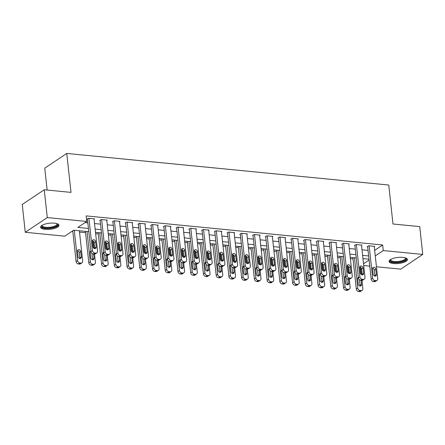 <?xml version="1.0" encoding="UTF-8"?>
<svg xmlns="http://www.w3.org/2000/svg" width="445" height="445" viewBox="0 0 445 445"><rect width="100%" height="100%" fill="white"/><g stroke="black" fill="none" stroke-linecap="round" stroke-linejoin="round"><path stroke-width="0.67" d="M54.412 223.162A9.25 3.054 -6.2 0 1 58.974 225.259A9.25 3.054 -6.2 0 1 54.501 228.441A9.25 3.054 -6.2 0 1 45.134 229.359A9.25 3.054 -6.2 0 1 40.578 227.262A9.25 3.054 -6.2 0 1 45.051 224.08A9.25 3.054 -6.2 0 1 54.412 223.162M402.886 257.366A9.25 3.054 -6.2 0 1 407.442 259.468A9.25 3.054 -6.2 0 1 402.97 262.645A9.25 3.054 -6.2 0 1 393.608 263.568A9.25 3.054 -6.2 0 1 389.052 261.465A9.25 3.054 -6.2 0 1 393.525 258.289A9.25 3.054 -6.2 0 1 402.886 257.366M47.142 190.043L44.767 168.143L66.772 153.436L388.752 185.037L392.98 223.991L419.73 226.616L422.75 254.434L400.745 269.147L376.453 266.761M369.745 266.104L363.715 265.509M71.934 231.367L72.819 231.45M79.527 232.112L85.557 232.702M95.647 233.692L98.289 233.953M108.38 234.943L111.028 235.205M121.118 236.195L123.766 236.451M133.856 237.441L136.498 237.702M146.589 238.692L149.236 238.954M159.327 239.944L161.974 240.205M172.065 241.196L174.713 241.451M184.803 242.442L187.445 242.703M197.536 243.693L200.183 243.955M210.274 244.945L212.921 245.206M223.012 246.196L225.654 246.452M235.744 247.448L238.392 247.704M248.482 248.694L251.13 248.955M261.221 249.945L263.863 250.207M273.953 251.197L276.601 251.453M286.691 252.448L289.339 252.704M299.429 253.695L302.077 253.956M312.168 254.946L314.81 255.208M324.9 256.198L327.548 256.459M337.638 257.449L340.286 257.705M350.376 258.695L353.019 258.957M88.794 231.684L73.675 230.204L64.753 236.167L25.27 232.29L47.276 217.583L86.764 221.454L77.842 227.417L88.444 228.457M47.276 217.583L44.255 189.759L22.25 204.466L25.27 232.29M374.668 250.34L382.661 244.995L86.158 215.892L86.764 221.454M85.023 222.617L87.837 222.895M94.546 223.551L100.576 224.147M107.278 224.803L113.308 225.398M120.016 226.054L126.046 226.644M132.755 227.306L138.784 227.896M145.487 228.552L151.517 229.147M158.225 229.804L164.255 230.399M170.963 231.055L176.993 231.645M183.702 232.307L189.731 232.896M196.434 233.558L202.464 234.148M209.172 234.804L215.202 235.399M221.91 236.056L227.94 236.645M234.643 237.307L240.673 237.897M247.381 238.559L253.411 239.149M260.119 239.805L266.149 240.4M272.852 241.057L278.887 241.646M285.59 242.308L291.62 242.898M298.328 243.56L304.358 244.149M311.066 244.806L317.096 245.401M323.799 246.057L329.828 246.647M336.537 247.309L342.567 247.898M349.275 248.56L355.305 249.15M362.007 249.806L368.037 250.402M374.273 246.697L374.74 246.385L368.627 245.785L367.142 246.78L367.653 246.83M361.535 245.451L362.007 245.134L355.894 244.533L354.404 245.529L354.915 245.579M348.802 244.199L349.269 243.882L343.156 243.282L341.671 244.277L342.177 244.327M336.064 242.948L336.531 242.636L330.418 242.036L328.933 243.026L329.445 243.076M323.326 241.696L323.799 241.385L317.685 240.784L316.195 241.78L316.707 241.83M310.588 240.45L311.061 240.133L304.947 239.532L303.462 240.528L303.968 240.578M297.855 239.199L298.322 238.882L292.209 238.281L290.724 239.277L291.23 239.327M285.117 237.947L285.59 237.636L279.471 237.035L277.986 238.025L278.498 238.075M272.379 236.696L272.852 236.384L266.739 235.783L265.248 236.779L265.76 236.829M259.646 235.45L260.114 235.132L254 234.532L252.515 235.527L253.021 235.577M246.908 234.198L247.376 233.881L241.262 233.28L239.777 234.276L240.289 234.326M234.17 232.946L234.643 232.635L228.53 232.034L227.039 233.024L227.551 233.074M221.438 231.695L221.905 231.383L215.792 230.783L214.306 231.778L214.813 231.828M208.699 230.443L209.167 230.132L203.054 229.531L201.568 230.527L202.08 230.577M195.961 229.197L196.434 228.88L190.321 228.279L188.83 229.275L189.342 229.325M183.223 227.946L183.696 227.634L177.583 227.033L176.098 228.024L176.604 228.074M170.491 226.694L170.958 226.383L164.845 225.782L163.359 226.778L163.866 226.828M157.753 225.443L158.22 225.131L152.107 224.53L150.621 225.526L151.133 225.576M145.014 224.197L145.487 223.88L139.374 223.279L137.883 224.274L138.395 224.325M132.282 222.945L132.749 222.628L126.636 222.033L125.151 223.023L125.657 223.073M119.544 221.693L120.011 221.382L113.898 220.781L112.413 221.777L112.924 221.827M106.806 220.442L107.278 220.13L101.165 219.53L99.674 220.525L100.186 220.575M94.067 219.196L94.54 218.879L88.427 218.278L86.942 219.274L87.448 219.324M44.255 189.759L71 192.385L66.772 153.436M382.661 244.995L383.267 250.563L422.75 254.434M375.274 255.903L383.267 250.563M95.147 229.119L101.176 229.709M107.885 230.371L113.914 230.961M120.623 231.617L126.653 232.212M133.355 232.869L139.385 233.458M146.094 234.12L152.123 234.71M158.832 235.372L164.861 235.961M171.564 236.618L177.599 237.213M184.302 237.869L190.332 238.459M197.04 239.121L203.07 239.71M209.779 240.372L215.808 240.962M222.511 241.618L228.541 242.214M235.249 242.87L241.279 243.465M247.987 244.121L254.017 244.711M260.72 245.373L266.75 245.963M273.458 246.619L279.488 247.214M286.196 247.871L292.226 248.466M298.934 249.122L304.964 249.712M311.667 250.374L317.697 250.963M324.405 251.62L330.435 252.215M337.143 252.871L343.173 253.466M349.876 254.123L355.905 254.712M362.614 255.374L368.644 255.964M368.994 259.19L362.964 258.601M356.256 257.939L350.226 257.349M343.523 256.693L337.494 256.098M330.785 255.441L324.755 254.846M318.047 254.19L312.017 253.6M305.315 252.938L299.285 252.348M292.576 251.692L286.547 251.097M279.838 250.44L273.809 249.845M267.1 249.189L261.07 248.599M254.368 247.937L248.338 247.348M241.629 246.686L235.6 246.096M228.891 245.44L222.862 244.845M216.159 244.188L210.129 243.599M203.421 242.937L197.391 242.347M190.683 241.685L184.653 241.095M177.95 240.439L171.92 239.844M165.212 239.188L159.182 238.598M152.474 237.936L146.444 237.346M139.736 236.684L133.706 236.095M127.003 235.438L120.973 234.843M114.265 234.187L108.235 233.592M101.527 232.935L95.497 232.346M363.526 263.757L369.089 260.041M374.234 246.335L377.738 278.609A2.37 1.891 56.2 0 1 377.021 280.378A2.37 1.891 56.2 0 1 375.942 280.634L374.924 280.534A2.37 1.891 56.2 0 1 372.643 278.108L369.139 245.835M367.615 246.463L371.158 279.104L372.643 278.108M376.387 274.509A1.897 1.513 -123.8 0 1 375.814 275.928A1.897 1.513 -123.8 0 1 374.15 275.844A1.897 1.513 -123.8 0 1 373.127 274.192L372.548 268.852A1.897 1.513 -123.8 0 1 373.121 267.434A1.897 1.513 -123.8 0 1 374.779 267.517A1.897 1.513 -123.8 0 1 375.808 269.169L376.387 274.509L374.901 275.505A1.897 1.513 -123.8 0 1 374.862 276.123M372.582 268.235A1.897 1.513 -123.8 0 1 374.317 270.165L374.901 275.505M377.021 280.378L375.536 281.373A2.37 1.891 -123.8 0 1 374.456 281.629L373.438 281.529A2.37 1.891 -123.8 0 1 371.158 279.104M352.874 257.611L356.289 289.039A2.37 1.891 -123.8 0 0 358.57 291.464L359.588 291.564A2.37 1.891 -123.8 0 0 360.661 291.314L362.152 290.318A2.37 1.891 56.2 0 0 362.87 288.549L361.985 280.383M362.152 290.318A2.37 1.891 56.2 0 1 361.073 290.574L360.055 290.474A2.37 1.891 56.2 0 1 357.774 288.049L354.487 257.766M360.556 267.261L361.351 274.548M359.994 286.063A1.897 1.513 56.2 0 0 360.033 285.445L359.449 280.105A1.897 1.513 56.2 0 0 359.349 279.638M358.609 278.587A1.897 1.513 56.2 0 0 357.713 278.175M358.364 277.307A1.897 1.513 56.2 0 0 358.253 277.374A1.897 1.513 56.2 0 0 357.68 278.787L358.258 284.132A1.897 1.513 56.2 0 0 359.282 285.779A1.897 1.513 56.2 0 0 360.945 285.868A1.897 1.513 56.2 0 0 361.518 284.45L361.067 280.311M361.496 245.084L365 277.357A2.37 1.891 56.2 0 1 364.283 279.132A2.37 1.891 56.2 0 1 363.209 279.382L362.185 279.282A2.37 1.891 56.2 0 1 359.91 276.857L356.401 244.583M354.876 245.212L358.42 277.852L359.91 276.857M363.648 273.263A1.897 1.513 -123.8 0 1 363.076 274.676A1.897 1.513 -123.8 0 1 361.412 274.593A1.897 1.513 -123.8 0 1 360.389 272.941L359.81 267.601A1.897 1.513 -123.8 0 1 360.383 266.182A1.897 1.513 -123.8 0 1 362.046 266.271A1.897 1.513 -123.8 0 1 363.07 267.918L363.648 273.263L362.163 274.254A1.897 1.513 -123.8 0 1 362.13 274.871M359.844 266.983A1.897 1.513 -123.8 0 1 361.585 268.913L362.163 274.254M364.283 279.132L362.797 280.122A2.37 1.891 -123.8 0 1 361.718 280.378L360.7 280.278A2.37 1.891 -123.8 0 1 358.42 277.852M348.758 243.832L352.268 276.106A2.37 1.891 56.2 0 1 351.544 277.88A2.37 1.891 56.2 0 1 350.471 278.131L349.453 278.03A2.37 1.891 56.2 0 1 347.172 275.605L343.668 243.332M342.138 243.966L345.687 276.601L347.172 275.605M350.916 272.012A1.897 1.513 -123.8 0 1 350.337 273.43A1.897 1.513 -123.8 0 1 348.68 273.341A1.897 1.513 -123.8 0 1 347.651 271.689L347.072 266.349A1.897 1.513 -123.8 0 1 347.651 264.931A1.897 1.513 -123.8 0 1 349.308 265.02A1.897 1.513 -123.8 0 1 350.332 266.672L350.916 272.012L349.425 273.007A1.897 1.513 -123.8 0 1 349.392 273.619M347.111 265.732A1.897 1.513 -123.8 0 1 348.847 267.662L349.425 273.007M351.544 277.88L350.059 278.876A2.37 1.891 -123.8 0 1 348.986 279.126L347.962 279.026A2.37 1.891 -123.8 0 1 345.687 276.601M336.025 242.586L339.529 274.86A2.37 1.891 56.2 0 1 338.812 276.629A2.37 1.891 56.2 0 1 337.733 276.885L336.715 276.784A2.37 1.891 56.2 0 1 334.434 274.359L330.93 242.086M329.4 242.714L332.949 275.349L334.434 274.359M338.178 270.76A1.897 1.513 -123.8 0 1 337.599 272.179A1.897 1.513 -123.8 0 1 335.942 272.09A1.897 1.513 -123.8 0 1 334.918 270.443L334.334 265.098A1.897 1.513 -123.8 0 1 334.913 263.679A1.897 1.513 -123.8 0 1 336.57 263.768A1.897 1.513 -123.8 0 1 337.599 265.42L338.178 270.76L336.693 271.756A1.897 1.513 -123.8 0 1 336.654 272.368M334.373 264.486A1.897 1.513 -123.8 0 1 336.108 266.41L336.693 271.756M338.812 276.629L337.321 277.624A2.37 1.891 -123.8 0 1 336.248 277.875L335.23 277.775A2.37 1.891 -123.8 0 1 332.949 275.349M340.136 256.359L343.551 287.793A2.37 1.891 -123.8 0 0 345.832 290.218L346.85 290.318A2.37 1.891 -123.8 0 0 347.929 290.062L349.414 289.066A2.37 1.891 56.2 0 0 350.132 287.298L349.247 279.132M349.414 289.066A2.37 1.891 56.2 0 1 348.34 289.322L347.317 289.222A2.37 1.891 56.2 0 1 345.042 286.797L341.749 256.515M347.823 266.015L348.613 273.297M347.261 284.811A1.897 1.513 56.2 0 0 347.295 284.194L346.716 278.854A1.897 1.513 56.2 0 0 346.611 278.386M345.876 277.335A1.897 1.513 56.2 0 0 344.975 276.923M345.626 276.056A1.897 1.513 56.2 0 0 345.515 276.123A1.897 1.513 56.2 0 0 344.942 277.541L345.52 282.881A1.897 1.513 56.2 0 0 346.544 284.533A1.897 1.513 56.2 0 0 348.207 284.616A1.897 1.513 56.2 0 0 348.78 283.198L348.335 279.065M327.403 255.107L330.819 286.541A2.37 1.891 -123.8 0 0 333.094 288.966L334.117 289.066A2.37 1.891 -123.8 0 0 335.191 288.811L336.676 287.82A2.37 1.891 56.2 0 0 337.399 286.046L336.509 277.886M336.676 287.82A2.37 1.891 56.2 0 1 335.602 288.071L334.584 287.971A2.37 1.891 56.2 0 1 332.304 285.545L329.011 255.269M335.085 264.764L335.875 272.045M334.523 283.56A1.897 1.513 56.2 0 0 334.557 282.942L333.978 277.602A1.897 1.513 56.2 0 0 333.872 277.14M333.138 276.089A1.897 1.513 56.2 0 0 332.243 275.672M332.888 274.804A1.897 1.513 56.2 0 0 332.782 274.871A1.897 1.513 56.2 0 0 332.204 276.289L332.782 281.629A1.897 1.513 56.2 0 0 333.811 283.281A1.897 1.513 56.2 0 0 335.469 283.37A1.897 1.513 56.2 0 0 336.047 281.952L335.597 277.814M314.665 253.856L318.08 285.29A2.37 1.891 -123.8 0 0 320.361 287.715L321.379 287.815A2.37 1.891 -123.8 0 0 322.453 287.565L323.943 286.569A2.37 1.891 56.2 0 0 324.661 284.794L323.776 276.634M323.943 286.569A2.37 1.891 56.2 0 1 322.864 286.825L321.846 286.725A2.37 1.891 56.2 0 1 319.566 284.294L316.278 254.017M322.347 263.512L323.142 270.799M321.785 282.308A1.897 1.513 56.2 0 0 321.824 281.696L321.24 276.351A1.897 1.513 56.2 0 0 321.134 275.889M320.4 274.838A1.897 1.513 56.2 0 0 319.504 274.42M320.155 273.558A1.897 1.513 56.2 0 0 320.044 273.619A1.897 1.513 56.2 0 0 319.466 275.038L320.05 280.378A1.897 1.513 56.2 0 0 321.073 282.03A1.897 1.513 56.2 0 0 322.731 282.119A1.897 1.513 56.2 0 0 323.309 280.7L322.859 276.562M323.287 241.335L326.791 273.608A2.37 1.891 56.2 0 1 326.074 275.377A2.37 1.891 56.2 0 1 324.995 275.633L323.977 275.533A2.37 1.891 56.2 0 1 321.696 273.108L318.192 240.834M316.668 241.463L320.211 274.103L321.696 273.108M325.44 269.509A1.897 1.513 -123.8 0 1 324.867 270.927A1.897 1.513 -123.8 0 1 323.204 270.838A1.897 1.513 -123.8 0 1 322.18 269.192L321.601 263.852A1.897 1.513 -123.8 0 1 322.174 262.433A1.897 1.513 -123.8 0 1 323.838 262.517A1.897 1.513 -123.8 0 1 324.861 264.169L325.44 269.509L323.954 270.504A1.897 1.513 -123.8 0 1 323.916 271.122M321.635 263.234A1.897 1.513 -123.8 0 1 323.376 265.164L323.954 270.504M326.074 275.377L324.589 276.373A2.37 1.891 -123.8 0 1 323.509 276.629L322.492 276.529A2.37 1.891 -123.8 0 1 320.211 274.103M301.927 252.61L305.342 284.038A2.37 1.891 -123.8 0 0 307.623 286.463L308.641 286.563A2.37 1.891 -123.8 0 0 309.72 286.313L311.205 285.317A2.37 1.891 56.2 0 0 311.923 283.548L311.038 275.383M311.205 285.317A2.37 1.891 56.2 0 1 310.126 285.573L309.108 285.473A2.37 1.891 56.2 0 1 306.828 283.048L303.54 252.766M309.614 262.261L310.404 269.548M309.047 281.062A1.897 1.513 56.2 0 0 309.086 280.445L308.507 275.105A1.897 1.513 56.2 0 0 308.402 274.637M307.667 273.586A1.897 1.513 56.2 0 0 306.766 273.174M307.417 272.307A1.897 1.513 56.2 0 0 307.306 272.368A1.897 1.513 56.2 0 0 306.733 273.786L307.311 279.132A1.897 1.513 56.2 0 0 308.335 280.778A1.897 1.513 56.2 0 0 309.998 280.867A1.897 1.513 56.2 0 0 310.571 279.449L310.12 275.31M405.584 257.9A8.004 2.642 -6.2 0 1 402.096 261.504A8.004 2.642 -6.2 0 1 393.18 262.133A8.004 2.642 -6.2 0 1 390.532 259.535M390.782 259.391A7.415 2.448 173.8 0 0 390.721 259.819A7.415 2.448 173.8 0 0 401.746 260.803A7.415 2.448 173.8 0 0 405.456 258.217A7.415 2.448 173.8 0 0 405.306 257.811M389.125 260.937A9.189 3.037 173.8 0 0 402.686 261.788A9.189 3.037 173.8 0 0 407.258 258.968M57.11 223.696A8.004 2.642 -6.2 0 1 54.841 226.894A8.004 2.642 -6.2 0 1 45.663 228.051A8.004 2.642 -6.2 0 1 42.064 225.331M42.314 225.187A7.415 2.448 173.8 0 0 42.247 225.615A7.415 2.448 173.8 0 0 45.902 227.3A7.415 2.448 173.8 0 0 53.406 226.561A7.415 2.448 173.8 0 0 56.988 224.013A7.415 2.448 173.8 0 0 56.832 223.607M40.656 226.733A9.189 3.037 173.8 0 0 45.067 228.452A9.189 3.037 173.8 0 0 58.785 224.764M310.549 240.083L314.059 272.357A2.37 1.891 56.2 0 1 313.336 274.131A2.37 1.891 56.2 0 1 312.262 274.381L311.244 274.281A2.37 1.891 56.2 0 1 308.964 271.856L305.454 239.582M303.929 240.211L307.473 272.852L308.964 271.856M312.707 268.263A1.897 1.513 -123.8 0 1 312.129 269.676A1.897 1.513 -123.8 0 1 310.471 269.592A1.897 1.513 -123.8 0 1 309.442 267.94L308.863 262.6A1.897 1.513 -123.8 0 1 309.442 261.182A1.897 1.513 -123.8 0 1 311.099 261.271A1.897 1.513 -123.8 0 1 312.123 262.917L312.707 268.263L311.216 269.253A1.897 1.513 -123.8 0 1 311.183 269.87M308.902 261.983A1.897 1.513 -123.8 0 1 310.638 263.913L311.216 269.253M313.336 274.131L311.85 275.121A2.37 1.891 -123.8 0 1 310.771 275.377L309.753 275.277A2.37 1.891 -123.8 0 1 307.473 272.852M297.816 238.832L301.321 271.105A2.37 1.891 56.2 0 1 300.603 272.88A2.37 1.891 56.2 0 1 299.524 273.13L298.506 273.03A2.37 1.891 56.2 0 1 296.225 270.605L292.721 238.331M291.191 238.965L294.74 271.6L296.225 270.605M299.969 267.011A1.897 1.513 -123.8 0 1 299.39 268.43A1.897 1.513 -123.8 0 1 297.733 268.341A1.897 1.513 -123.8 0 1 296.709 266.689L296.125 261.349A1.897 1.513 -123.8 0 1 296.704 259.93A1.897 1.513 -123.8 0 1 298.361 260.019A1.897 1.513 -123.8 0 1 299.39 261.671L299.969 267.011L298.484 268.007A1.897 1.513 -123.8 0 1 298.445 268.619M296.164 260.731A1.897 1.513 -123.8 0 1 297.9 262.661L298.484 268.007M300.603 272.88L299.112 273.87A2.37 1.891 -123.8 0 1 298.039 274.126L297.021 274.025A2.37 1.891 -123.8 0 1 294.74 271.6M285.078 237.586L288.582 269.859A2.37 1.891 56.2 0 1 287.865 271.628A2.37 1.891 56.2 0 1 286.786 271.884L285.768 271.784A2.37 1.891 56.2 0 1 283.487 269.358L279.983 237.085M278.459 237.713L282.002 270.349L283.487 269.358M287.231 265.76A1.897 1.513 -123.8 0 1 286.658 267.178A1.897 1.513 -123.8 0 1 284.995 267.089A1.897 1.513 -123.8 0 1 283.971 265.442L283.393 260.097A1.897 1.513 -123.8 0 1 283.966 258.679A1.897 1.513 -123.8 0 1 285.629 258.767A1.897 1.513 -123.8 0 1 286.652 260.42L287.231 265.76L285.746 266.755A1.897 1.513 -123.8 0 1 285.707 267.367M283.426 259.485A1.897 1.513 -123.8 0 1 285.167 261.41L285.746 266.755M287.865 271.628L286.38 272.624A2.37 1.891 -123.8 0 1 285.301 272.874L284.283 272.774A2.37 1.891 -123.8 0 1 282.002 270.349M272.34 236.334L275.85 268.608A2.37 1.891 56.2 0 1 275.127 270.376A2.37 1.891 56.2 0 1 274.053 270.632L273.03 270.532A2.37 1.891 56.2 0 1 270.755 268.107L267.245 235.833M265.721 236.462L269.264 269.103L270.755 268.107M274.493 264.508A1.897 1.513 -123.8 0 1 273.92 265.926A1.897 1.513 -123.8 0 1 272.262 265.837A1.897 1.513 -123.8 0 1 271.233 264.191L270.655 258.845A1.897 1.513 -123.8 0 1 271.228 257.433A1.897 1.513 -123.8 0 1 272.891 257.516A1.897 1.513 -123.8 0 1 273.914 259.168L274.493 264.508L273.007 265.504A1.897 1.513 -123.8 0 1 272.974 266.121M270.688 258.233A1.897 1.513 -123.8 0 1 272.429 260.164L273.007 265.504M275.127 270.376L273.642 271.372A2.37 1.891 -123.8 0 1 272.562 271.628L271.545 271.528A2.37 1.891 -123.8 0 1 269.264 269.103M259.607 235.082L263.112 267.356A2.37 1.891 56.2 0 1 262.389 269.13A2.37 1.891 56.2 0 1 261.315 269.381L260.297 269.281A2.37 1.891 56.2 0 1 258.017 266.855L254.512 234.582M252.983 235.21L256.531 267.851L258.017 266.855M261.76 263.262A1.897 1.513 -123.8 0 1 261.182 264.675A1.897 1.513 -123.8 0 1 259.524 264.591A1.897 1.513 -123.8 0 1 258.501 262.939L257.916 257.599A1.897 1.513 -123.8 0 1 258.495 256.181A1.897 1.513 -123.8 0 1 260.153 256.27A1.897 1.513 -123.8 0 1 261.176 257.916L261.76 263.262L260.269 264.252A1.897 1.513 -123.8 0 1 260.236 264.87M257.955 256.982A1.897 1.513 -123.8 0 1 259.691 258.912L260.269 264.252M262.389 269.13L260.904 270.121A2.37 1.891 -123.8 0 1 259.83 270.376L258.806 270.276A2.37 1.891 -123.8 0 1 256.531 267.851M289.194 251.358L292.604 282.792A2.37 1.891 -123.8 0 0 294.885 285.217L295.903 285.317A2.37 1.891 -123.8 0 0 296.982 285.061L298.467 284.066A2.37 1.891 56.2 0 0 299.19 282.297L298.3 274.131M298.467 284.066A2.37 1.891 56.2 0 1 297.394 284.322L296.376 284.221A2.37 1.891 56.2 0 1 294.095 281.796L290.802 251.514M296.876 261.015L297.666 268.296M296.314 279.81A1.897 1.513 56.2 0 0 296.348 279.193L295.769 273.853A1.897 1.513 56.2 0 0 295.664 273.386M294.929 272.334A1.897 1.513 56.2 0 0 294.034 271.923M294.679 271.055A1.897 1.513 56.2 0 0 294.573 271.122A1.897 1.513 56.2 0 0 293.995 272.54L294.573 277.88A1.897 1.513 56.2 0 0 295.602 279.532A1.897 1.513 56.2 0 0 297.26 279.616A1.897 1.513 56.2 0 0 297.839 278.197L297.388 274.064M276.456 250.107L279.872 281.54A2.37 1.891 -123.8 0 0 282.152 283.966L283.17 284.066A2.37 1.891 -123.8 0 0 284.244 283.81L285.734 282.82A2.37 1.891 56.2 0 0 286.452 281.045L285.562 272.885M285.734 282.82A2.37 1.891 56.2 0 1 284.655 283.07L283.637 282.97A2.37 1.891 56.2 0 1 281.357 280.545L278.069 250.262M284.138 259.763L284.934 267.045M283.576 278.559A1.897 1.513 56.2 0 0 283.615 277.941L283.031 272.601A1.897 1.513 56.2 0 0 282.925 272.14M282.191 271.083A1.897 1.513 56.2 0 0 281.296 270.671M281.941 269.804A1.897 1.513 56.2 0 0 281.835 269.87A1.897 1.513 56.2 0 0 281.257 271.289L281.841 276.629A1.897 1.513 56.2 0 0 282.864 278.281A1.897 1.513 56.2 0 0 284.522 278.364A1.897 1.513 56.2 0 0 285.1 276.951L284.65 272.813M263.718 248.855L267.134 280.289A2.37 1.891 -123.8 0 0 269.414 282.714L270.432 282.814A2.37 1.891 -123.8 0 0 271.511 282.564L272.996 281.568A2.37 1.891 56.2 0 0 273.714 279.794L272.829 271.634M272.996 281.568A2.37 1.891 56.2 0 1 271.917 281.819L270.899 281.724A2.37 1.891 56.2 0 1 268.619 279.293L265.331 249.016M271.406 258.512L272.195 265.798M270.838 277.307A1.897 1.513 56.2 0 0 270.877 276.695L270.293 271.35A1.897 1.513 56.2 0 0 270.193 270.888M269.453 269.837A1.897 1.513 56.2 0 0 268.558 269.42M269.208 268.558A1.897 1.513 56.2 0 0 269.097 268.619A1.897 1.513 56.2 0 0 268.524 270.037L269.103 275.377A1.897 1.513 56.2 0 0 270.126 277.029A1.897 1.513 56.2 0 0 271.789 277.118A1.897 1.513 56.2 0 0 272.362 275.7L271.912 271.561M250.98 247.609L254.395 279.037A2.37 1.891 -123.8 0 0 256.676 281.463L257.694 281.563A2.37 1.891 -123.8 0 0 258.773 281.312L260.258 280.317A2.37 1.891 56.2 0 0 260.976 278.548L260.091 270.382M260.258 280.317A2.37 1.891 56.2 0 1 259.185 280.572L258.161 280.472A2.37 1.891 56.2 0 1 255.886 278.047L252.593 247.765M258.667 257.26L259.457 264.547M258.106 276.061A1.897 1.513 56.2 0 0 258.139 275.444L257.56 270.098A1.897 1.513 56.2 0 0 257.455 269.637M256.721 268.585A1.897 1.513 56.2 0 0 255.819 268.174M256.47 267.306A1.897 1.513 56.2 0 0 256.359 267.367A1.897 1.513 56.2 0 0 255.786 268.786L256.365 274.131A1.897 1.513 56.2 0 0 257.394 275.778A1.897 1.513 56.2 0 0 259.051 275.867A1.897 1.513 56.2 0 0 259.624 274.448L259.179 270.31M238.247 246.358L241.663 277.791A2.37 1.891 -123.8 0 0 243.938 280.216L244.961 280.317A2.37 1.891 -123.8 0 0 246.035 280.061L247.52 279.065A2.37 1.891 56.2 0 0 248.243 277.296L247.353 269.13M247.52 279.065A2.37 1.891 56.2 0 1 246.447 279.321L245.429 279.221A2.37 1.891 56.2 0 1 243.148 276.796L239.861 246.513M245.929 256.014L246.719 263.295M245.367 274.81A1.897 1.513 56.2 0 0 245.401 274.192L244.822 268.852A1.897 1.513 56.2 0 0 244.717 268.385M243.982 267.334A1.897 1.513 56.2 0 0 243.087 266.922M243.732 266.054A1.897 1.513 56.2 0 0 243.626 266.121A1.897 1.513 56.2 0 0 243.048 267.54L243.632 272.88A1.897 1.513 56.2 0 0 244.655 274.532A1.897 1.513 56.2 0 0 246.313 274.615A1.897 1.513 56.2 0 0 246.892 273.197L246.441 269.064M246.869 233.831L250.374 266.104A2.37 1.891 56.2 0 1 249.656 267.879A2.37 1.891 56.2 0 1 248.577 268.129L247.559 268.029A2.37 1.891 56.2 0 1 245.278 265.604L241.774 233.33M240.25 233.964L243.793 266.599L245.278 265.604M249.022 262.01A1.897 1.513 -123.8 0 1 248.449 263.429A1.897 1.513 -123.8 0 1 246.786 263.34A1.897 1.513 -123.8 0 1 245.762 261.688L245.184 256.348A1.897 1.513 -123.8 0 1 245.757 254.929A1.897 1.513 -123.8 0 1 247.414 255.018A1.897 1.513 -123.8 0 1 248.444 256.665L249.022 262.01L247.537 263.001A1.897 1.513 -123.8 0 1 247.498 263.618M245.217 255.73A1.897 1.513 -123.8 0 1 246.953 257.661L247.537 263.001M249.656 267.879L248.165 268.869A2.37 1.891 -123.8 0 1 247.092 269.125L246.074 269.025A2.37 1.891 -123.8 0 1 243.793 266.599M225.509 245.106L228.925 276.54A2.37 1.891 -123.8 0 0 231.205 278.965L232.223 279.065A2.37 1.891 -123.8 0 0 233.297 278.809L234.788 277.819A2.37 1.891 56.2 0 0 235.505 276.045L234.621 267.884M234.788 277.819A2.37 1.891 56.2 0 1 233.708 278.069L232.691 277.969A2.37 1.891 56.2 0 1 230.41 275.544L227.122 245.262M233.191 254.763L233.987 262.044M232.629 273.558A1.897 1.513 56.2 0 0 232.668 272.941L232.084 267.601A1.897 1.513 56.2 0 0 231.984 267.139M231.244 266.082A1.897 1.513 56.2 0 0 230.349 265.671M230.999 264.803A1.897 1.513 56.2 0 0 230.888 264.87A1.897 1.513 56.2 0 0 230.31 266.288L230.894 271.628A1.897 1.513 56.2 0 0 231.917 273.28A1.897 1.513 56.2 0 0 233.575 273.363A1.897 1.513 56.2 0 0 234.153 271.951L233.703 267.812M234.131 232.585L237.636 264.853A2.37 1.891 56.2 0 1 236.918 266.627A2.37 1.891 56.2 0 1 235.844 266.883L234.821 266.783A2.37 1.891 56.2 0 1 232.546 264.358L229.036 232.084M227.512 232.713L231.055 265.348L232.546 264.358M236.284 260.759A1.897 1.513 -123.8 0 1 235.711 262.177A1.897 1.513 -123.8 0 1 234.048 262.088A1.897 1.513 -123.8 0 1 233.024 260.442L232.446 255.096A1.897 1.513 -123.8 0 1 233.019 253.678A1.897 1.513 -123.8 0 1 234.682 253.767A1.897 1.513 -123.8 0 1 235.705 255.419L236.284 260.759L234.799 261.755A1.897 1.513 -123.8 0 1 234.765 262.366M232.479 254.484A1.897 1.513 -123.8 0 1 234.22 256.409L234.799 261.755M236.918 266.627L235.433 267.623A2.37 1.891 -123.8 0 1 234.354 267.873L233.336 267.773A2.37 1.891 -123.8 0 1 231.055 265.348M212.771 243.854L216.187 275.288A2.37 1.891 -123.8 0 0 218.467 277.713L219.485 277.814A2.37 1.891 -123.8 0 0 220.564 277.563L222.049 276.567A2.37 1.891 56.2 0 0 222.767 274.793L221.883 266.633M222.049 276.567A2.37 1.891 56.2 0 1 220.97 276.818L219.952 276.718A2.37 1.891 56.2 0 1 217.672 274.292L214.384 244.016M220.459 253.511L221.248 260.798M219.891 272.307A1.897 1.513 56.2 0 0 219.93 271.695L219.352 266.349A1.897 1.513 56.2 0 0 219.246 265.887M218.512 264.836A1.897 1.513 56.2 0 0 217.611 264.419M218.261 263.557A1.897 1.513 56.2 0 0 218.15 263.618A1.897 1.513 56.2 0 0 217.577 265.036L218.156 270.376A1.897 1.513 56.2 0 0 219.179 272.029A1.897 1.513 56.2 0 0 220.842 272.118A1.897 1.513 56.2 0 0 221.415 270.699L220.965 266.561M221.393 231.333L224.903 263.607A2.37 1.891 56.2 0 1 224.18 265.376A2.37 1.891 56.2 0 1 223.106 265.632L222.088 265.531A2.37 1.891 56.2 0 1 219.808 263.106L216.303 230.833M214.774 231.461L218.323 264.096L219.808 263.106M223.551 259.507A1.897 1.513 -123.8 0 1 222.973 260.926A1.897 1.513 -123.8 0 1 221.315 260.837A1.897 1.513 -123.8 0 1 220.286 259.19L219.708 253.845A1.897 1.513 -123.8 0 1 220.286 252.432A1.897 1.513 -123.8 0 1 221.944 252.515A1.897 1.513 -123.8 0 1 222.967 254.167L223.551 259.507L222.061 260.503A1.897 1.513 -123.8 0 1 222.027 261.12M219.747 253.233A1.897 1.513 -123.8 0 1 221.482 255.163L222.061 260.503M224.18 265.376L222.695 266.371A2.37 1.891 -123.8 0 1 221.621 266.627L220.598 266.527A2.37 1.891 -123.8 0 1 218.323 264.096M200.039 242.603L203.448 274.037A2.37 1.891 -123.8 0 0 205.729 276.462L206.747 276.562A2.37 1.891 -123.8 0 0 207.826 276.312L209.311 275.316A2.37 1.891 56.2 0 0 210.034 273.547L209.144 265.381M209.311 275.316A2.37 1.891 56.2 0 1 208.238 275.572L207.22 275.472A2.37 1.891 56.2 0 1 204.939 273.046L201.646 242.764M207.72 252.259L208.51 259.546M207.159 271.055A1.897 1.513 56.2 0 0 207.192 270.443L206.614 265.098A1.897 1.513 56.2 0 0 206.508 264.636M205.774 263.585A1.897 1.513 56.2 0 0 204.878 263.173M205.523 262.305A1.897 1.513 56.2 0 0 205.418 262.366A1.897 1.513 56.2 0 0 204.839 263.785L205.418 269.13A1.897 1.513 56.2 0 0 206.447 270.777A1.897 1.513 56.2 0 0 208.104 270.866A1.897 1.513 56.2 0 0 208.683 269.447L208.232 265.309M208.661 230.082L212.165 262.355A2.37 1.891 56.2 0 1 211.447 264.13A2.37 1.891 56.2 0 1 210.368 264.38L209.35 264.28A2.37 1.891 56.2 0 1 207.07 261.855L203.565 229.581M202.036 230.21L205.584 262.85L207.07 261.855M210.813 258.261A1.897 1.513 -123.8 0 1 210.235 259.674A1.897 1.513 -123.8 0 1 208.577 259.591A1.897 1.513 -123.8 0 1 207.554 257.939L206.97 252.599A1.897 1.513 -123.8 0 1 207.548 251.18A1.897 1.513 -123.8 0 1 209.206 251.269A1.897 1.513 -123.8 0 1 210.235 252.916L210.813 258.261L209.328 259.251A1.897 1.513 -123.8 0 1 209.289 259.869M207.008 251.981A1.897 1.513 -123.8 0 1 208.744 253.911L209.328 259.251M211.447 264.13L209.957 265.12A2.37 1.891 -123.8 0 1 208.883 265.376L207.865 265.276A2.37 1.891 -123.8 0 1 205.584 262.85M187.301 241.357L190.716 272.791A2.37 1.891 -123.8 0 0 192.996 275.216L194.014 275.316A2.37 1.891 -123.8 0 0 195.088 275.06L196.579 274.064A2.37 1.891 56.2 0 0 197.296 272.296L196.412 264.13M196.579 274.064A2.37 1.891 56.2 0 1 195.5 274.32L194.482 274.22A2.37 1.891 56.2 0 1 192.201 271.795L188.914 241.513M194.982 251.008L195.778 258.295M194.421 269.809A1.897 1.513 56.2 0 0 194.459 269.192L193.875 263.852A1.897 1.513 56.2 0 0 193.77 263.384M193.035 262.333A1.897 1.513 56.2 0 0 192.14 261.921M192.785 261.054A1.897 1.513 56.2 0 0 192.679 261.12A1.897 1.513 56.2 0 0 192.101 262.533L192.685 267.879A1.897 1.513 56.2 0 0 193.709 269.525A1.897 1.513 56.2 0 0 195.366 269.614A1.897 1.513 56.2 0 0 195.945 268.196L195.494 264.063M195.922 228.83L199.427 261.104A2.37 1.891 56.2 0 1 198.709 262.878A2.37 1.891 56.2 0 1 197.63 263.129L196.612 263.028A2.37 1.891 56.2 0 1 194.332 260.603L190.827 228.33M189.303 228.964L192.846 261.599L194.332 260.603M198.075 257.01A1.897 1.513 -123.8 0 1 197.502 258.428A1.897 1.513 -123.8 0 1 195.839 258.339A1.897 1.513 -123.8 0 1 194.815 256.687L194.237 251.347A1.897 1.513 -123.8 0 1 194.81 249.929A1.897 1.513 -123.8 0 1 196.473 250.018A1.897 1.513 -123.8 0 1 197.497 251.664L198.075 257.01L196.59 258A1.897 1.513 -123.8 0 1 196.551 258.617M194.27 250.73A1.897 1.513 -123.8 0 1 196.011 252.66L196.59 258M198.709 262.878L197.224 263.868A2.37 1.891 -123.8 0 1 196.145 264.124L195.127 264.024A2.37 1.891 -123.8 0 1 192.846 261.599M174.562 240.105L177.978 271.539A2.37 1.891 -123.8 0 0 180.258 273.964L181.276 274.064A2.37 1.891 -123.8 0 0 182.355 273.809L183.841 272.818A2.37 1.891 56.2 0 0 184.558 271.044L183.674 262.884M183.841 272.818A2.37 1.891 56.2 0 1 182.762 273.069L181.744 272.969A2.37 1.891 56.2 0 1 179.463 270.543L176.176 240.261M182.25 249.762L183.04 257.043M181.682 268.558A1.897 1.513 56.2 0 0 181.721 267.94L181.143 262.6A1.897 1.513 56.2 0 0 181.037 262.138M180.297 261.082A1.897 1.513 56.2 0 0 179.402 260.67M180.053 259.802A1.897 1.513 56.2 0 0 179.941 259.869A1.897 1.513 56.2 0 0 179.368 261.287L179.947 266.627A1.897 1.513 56.2 0 0 180.97 268.279A1.897 1.513 56.2 0 0 182.634 268.363A1.897 1.513 56.2 0 0 183.207 266.95L182.756 262.811M183.184 227.584L186.694 259.852A2.37 1.891 56.2 0 1 185.971 261.627A2.37 1.891 56.2 0 1 184.898 261.882L183.88 261.782A2.37 1.891 56.2 0 1 181.599 259.357L178.089 227.084M176.565 227.712L180.108 260.347L181.599 259.357M185.337 255.758A1.897 1.513 -123.8 0 1 184.764 257.177A1.897 1.513 -123.8 0 1 183.106 257.088A1.897 1.513 -123.8 0 1 182.077 255.436L181.499 250.096A1.897 1.513 -123.8 0 1 182.072 248.677A1.897 1.513 -123.8 0 1 183.735 248.766A1.897 1.513 -123.8 0 1 184.758 250.418L185.337 255.758L183.852 256.754A1.897 1.513 -123.8 0 1 183.818 257.366M181.532 249.478A1.897 1.513 -123.8 0 1 183.273 251.408L183.852 256.754M185.971 261.627L184.486 262.622A2.37 1.891 -123.8 0 1 183.407 262.873L182.389 262.772A2.37 1.891 -123.8 0 1 180.108 260.347M161.824 238.854L165.24 270.287A2.37 1.891 -123.8 0 0 167.52 272.713L168.538 272.813A2.37 1.891 -123.8 0 0 169.617 272.557L171.103 271.567A2.37 1.891 56.2 0 0 171.826 269.792L170.936 261.632M171.103 271.567A2.37 1.891 56.2 0 1 170.029 271.817L169.005 271.717A2.37 1.891 56.2 0 1 166.73 269.292L163.437 239.015M169.512 248.51L170.302 255.792M168.95 267.306A1.897 1.513 56.2 0 0 168.983 266.694L168.405 261.349A1.897 1.513 56.2 0 0 168.299 260.887M167.565 259.836A1.897 1.513 56.2 0 0 166.664 259.418M167.314 258.551A1.897 1.513 56.2 0 0 167.203 258.617A1.897 1.513 56.2 0 0 166.63 260.036L167.209 265.376A1.897 1.513 56.2 0 0 168.238 267.028A1.897 1.513 56.2 0 0 169.895 267.117A1.897 1.513 56.2 0 0 170.468 265.698L170.023 261.56M170.452 226.333L173.956 258.606A2.37 1.891 56.2 0 1 173.233 260.375A2.37 1.891 56.2 0 1 172.159 260.631L171.141 260.531A2.37 1.891 56.2 0 1 168.861 258.106L165.356 225.832M163.827 226.461L167.376 259.096L168.861 258.106M172.604 254.507A1.897 1.513 -123.8 0 1 172.026 255.925A1.897 1.513 -123.8 0 1 170.368 255.836A1.897 1.513 -123.8 0 1 169.345 254.19L168.761 248.844A1.897 1.513 -123.8 0 1 169.339 247.431A1.897 1.513 -123.8 0 1 170.997 247.515A1.897 1.513 -123.8 0 1 172.02 249.167L172.604 254.507L171.114 255.502A1.897 1.513 -123.8 0 1 171.08 256.12M168.8 248.232A1.897 1.513 -123.8 0 1 170.535 250.162L171.114 255.502M173.233 260.375L171.748 261.371A2.37 1.891 -123.8 0 1 170.674 261.627L169.656 261.526A2.37 1.891 -123.8 0 1 167.376 259.096M157.714 225.081L161.218 257.355A2.37 1.891 56.2 0 1 160.5 259.123A2.37 1.891 56.2 0 1 159.421 259.379L158.403 259.279A2.37 1.891 56.2 0 1 156.123 256.854L152.618 224.58M151.094 225.209L154.638 257.85L156.123 256.854M159.866 253.261A1.897 1.513 -123.8 0 1 159.293 254.673A1.897 1.513 -123.8 0 1 157.63 254.59A1.897 1.513 -123.8 0 1 156.607 252.938L156.028 247.598A1.897 1.513 -123.8 0 1 156.601 246.18A1.897 1.513 -123.8 0 1 158.259 246.269A1.897 1.513 -123.8 0 1 159.288 247.915L159.866 253.261L158.381 254.251A1.897 1.513 -123.8 0 1 158.342 254.868M156.061 246.981A1.897 1.513 -123.8 0 1 157.797 248.911L158.381 254.251M160.5 259.123L159.01 260.119A2.37 1.891 -123.8 0 1 157.936 260.375L156.918 260.275A2.37 1.891 -123.8 0 1 154.638 257.85M144.975 223.829L148.48 256.103A2.37 1.891 56.2 0 1 147.762 257.877A2.37 1.891 56.2 0 1 146.689 258.128L145.665 258.028A2.37 1.891 56.2 0 1 143.39 255.602L139.88 223.329M138.356 223.963L141.899 256.598L143.39 255.602M147.128 252.009A1.897 1.513 -123.8 0 1 146.555 253.428A1.897 1.513 -123.8 0 1 144.892 253.339A1.897 1.513 -123.8 0 1 143.869 251.686L143.29 246.346A1.897 1.513 -123.8 0 1 143.863 244.928A1.897 1.513 -123.8 0 1 145.526 245.017A1.897 1.513 -123.8 0 1 146.55 246.663L147.128 252.009L145.643 252.999A1.897 1.513 -123.8 0 1 145.61 253.617M143.323 245.729A1.897 1.513 -123.8 0 1 145.064 247.659L145.643 252.999M147.762 257.877L146.277 258.868A2.37 1.891 -123.8 0 1 145.198 259.123L144.18 259.023A2.37 1.891 -123.8 0 1 141.899 256.598M132.237 222.578L135.747 254.852A2.37 1.891 56.2 0 1 135.024 256.626A2.37 1.891 56.2 0 1 133.951 256.882L132.933 256.782A2.37 1.891 56.2 0 1 130.652 254.356L127.148 222.083M125.618 222.711L129.167 255.347L130.652 254.356M134.396 250.758A1.897 1.513 -123.8 0 1 133.817 252.176A1.897 1.513 -123.8 0 1 132.159 252.087A1.897 1.513 -123.8 0 1 131.13 250.435L130.552 245.095A1.897 1.513 -123.8 0 1 131.13 243.676A1.897 1.513 -123.8 0 1 132.788 243.765A1.897 1.513 -123.8 0 1 133.811 245.417L134.396 250.758L132.905 251.753A1.897 1.513 -123.8 0 1 132.871 252.365M130.591 244.477A1.897 1.513 -123.8 0 1 132.326 246.408L132.905 251.753M135.024 256.626L133.539 257.622A2.37 1.891 -123.8 0 1 132.465 257.872L131.442 257.772A2.37 1.891 -123.8 0 1 129.167 255.347M119.505 221.332L123.009 253.606A2.37 1.891 56.2 0 1 122.292 255.374A2.37 1.891 56.2 0 1 121.212 255.63L120.195 255.53A2.37 1.891 56.2 0 1 117.914 253.105L114.41 220.831M112.88 221.46L116.429 254.095L117.914 253.105M121.657 249.506A1.897 1.513 -123.8 0 1 121.079 250.924A1.897 1.513 -123.8 0 1 119.421 250.835A1.897 1.513 -123.8 0 1 118.398 249.189L117.814 243.843A1.897 1.513 -123.8 0 1 118.392 242.43A1.897 1.513 -123.8 0 1 120.05 242.514A1.897 1.513 -123.8 0 1 121.079 244.166L121.657 249.506L120.172 250.502A1.897 1.513 -123.8 0 1 120.133 251.119M117.853 243.231A1.897 1.513 -123.8 0 1 119.588 245.162L120.172 250.502M122.292 255.374L120.801 256.37A2.37 1.891 -123.8 0 1 119.727 256.626L118.709 256.526A2.37 1.891 -123.8 0 1 116.429 254.095M106.767 220.08L110.271 252.354A2.37 1.891 56.2 0 1 109.553 254.123A2.37 1.891 56.2 0 1 108.474 254.379L107.456 254.279A2.37 1.891 56.2 0 1 105.176 251.853L101.671 219.58M100.147 220.208L103.691 252.849L105.176 251.853M108.919 248.254A1.897 1.513 -123.8 0 1 108.346 249.673A1.897 1.513 -123.8 0 1 106.683 249.589A1.897 1.513 -123.8 0 1 105.66 247.937L105.081 242.597A1.897 1.513 -123.8 0 1 105.654 241.179A1.897 1.513 -123.8 0 1 107.317 241.262A1.897 1.513 -123.8 0 1 108.341 242.914L108.919 248.254L107.434 249.25A1.897 1.513 -123.8 0 1 107.395 249.868M105.115 241.98A1.897 1.513 -123.8 0 1 106.856 243.91L107.434 249.25M109.553 254.123L108.068 255.119A2.37 1.891 -123.8 0 1 106.989 255.374L105.971 255.274A2.37 1.891 -123.8 0 1 103.691 252.849M94.028 218.829L97.538 251.102A2.37 1.891 56.2 0 1 96.815 252.877A2.37 1.891 56.2 0 1 95.742 253.127L94.724 253.027A2.37 1.891 56.2 0 1 92.443 250.602L88.933 218.328M87.409 218.962L90.952 251.597L92.443 250.602M96.187 247.008A1.897 1.513 -123.8 0 1 95.608 248.427A1.897 1.513 -123.8 0 1 93.951 248.338A1.897 1.513 -123.8 0 1 92.922 246.686L92.343 241.346A1.897 1.513 -123.8 0 1 92.922 239.927A1.897 1.513 -123.8 0 1 94.579 240.016A1.897 1.513 -123.8 0 1 95.603 241.663L96.187 247.008L94.696 247.999A1.897 1.513 -123.8 0 1 94.663 248.616M92.382 240.728A1.897 1.513 -123.8 0 1 94.117 242.659L94.696 247.999M96.815 252.877L95.33 253.867A2.37 1.891 -123.8 0 1 94.251 254.123L93.233 254.023A2.37 1.891 -123.8 0 1 90.952 251.597M149.092 237.602L152.507 269.036A2.37 1.891 -123.8 0 0 154.782 271.461L155.806 271.561A2.37 1.891 -123.8 0 0 156.879 271.311L158.364 270.315A2.37 1.891 56.2 0 0 159.088 268.541L158.197 260.381M158.364 270.315A2.37 1.891 56.2 0 1 157.291 270.571L156.273 270.471A2.37 1.891 56.2 0 1 153.992 268.046L150.705 237.764M156.773 247.259L157.563 254.546M156.212 266.054A1.897 1.513 56.2 0 0 156.245 265.442L155.667 260.097A1.897 1.513 56.2 0 0 155.561 259.635M154.827 258.584A1.897 1.513 56.2 0 0 153.931 258.172M154.576 257.305A1.897 1.513 56.2 0 0 154.471 257.366A1.897 1.513 56.2 0 0 153.892 258.784L154.476 264.13A1.897 1.513 56.2 0 0 155.5 265.776A1.897 1.513 56.2 0 0 157.157 265.865A1.897 1.513 56.2 0 0 157.736 264.447L157.285 260.308M136.354 236.356L139.769 267.79A2.37 1.891 -123.8 0 0 142.05 270.215L143.067 270.315A2.37 1.891 -123.8 0 0 144.141 270.059L145.632 269.064A2.37 1.891 56.2 0 0 146.349 267.295L145.465 259.129M145.632 269.064A2.37 1.891 56.2 0 1 144.553 269.32L143.535 269.219A2.37 1.891 56.2 0 1 141.254 266.794L137.967 236.512M144.035 246.007L144.831 253.294M143.474 264.808A1.897 1.513 56.2 0 0 143.513 264.191L142.928 258.851A1.897 1.513 56.2 0 0 142.828 258.384M142.089 257.332A1.897 1.513 56.2 0 0 141.193 256.921M141.844 256.053A1.897 1.513 56.2 0 0 141.733 256.12A1.897 1.513 56.2 0 0 141.16 257.533L141.738 262.878A1.897 1.513 56.2 0 0 142.762 264.525A1.897 1.513 56.2 0 0 144.425 264.614A1.897 1.513 56.2 0 0 144.998 263.195L144.547 259.062M123.615 235.105L127.031 266.538A2.37 1.891 -123.8 0 0 129.311 268.964L130.329 269.064A2.37 1.891 -123.8 0 0 131.409 268.808L132.894 267.818A2.37 1.891 56.2 0 0 133.611 266.043L132.727 257.883M132.894 267.818A2.37 1.891 56.2 0 1 131.82 268.068L130.797 267.968A2.37 1.891 56.2 0 1 128.522 265.543L125.229 235.26M131.303 244.761L132.093 252.042M130.741 263.557A1.897 1.513 56.2 0 0 130.774 262.939L130.196 257.599A1.897 1.513 56.2 0 0 130.09 257.138M129.356 256.081A1.897 1.513 56.2 0 0 128.455 255.669M129.106 254.801A1.897 1.513 56.2 0 0 128.994 254.868A1.897 1.513 56.2 0 0 128.421 256.287L129 261.627A1.897 1.513 56.2 0 0 130.023 263.279A1.897 1.513 56.2 0 0 131.687 263.362A1.897 1.513 56.2 0 0 132.26 261.949L131.815 257.811M110.883 233.853L114.298 265.287A2.37 1.891 -123.8 0 0 116.573 267.712L117.597 267.812A2.37 1.891 -123.8 0 0 118.67 267.556L120.156 266.566A2.37 1.891 56.2 0 0 120.879 264.792L119.989 256.632M120.156 266.566A2.37 1.891 56.2 0 1 119.082 266.816L118.064 266.716A2.37 1.891 56.2 0 1 115.783 264.291L112.49 234.014M118.565 243.51L119.355 250.791M118.003 262.305A1.897 1.513 56.2 0 0 118.036 261.688L117.458 256.348A1.897 1.513 56.2 0 0 117.352 255.886M116.618 254.835A1.897 1.513 56.2 0 0 115.722 254.418M116.367 253.55A1.897 1.513 56.2 0 0 116.262 253.617A1.897 1.513 56.2 0 0 115.683 255.035L116.262 260.375A1.897 1.513 56.2 0 0 117.291 262.027A1.897 1.513 56.2 0 0 118.949 262.116A1.897 1.513 56.2 0 0 119.527 260.698L119.076 256.559M98.145 232.602L101.56 264.035A2.37 1.891 -123.8 0 0 103.841 266.46L104.859 266.561A2.37 1.891 -123.8 0 0 105.932 266.31L107.423 265.315A2.37 1.891 56.2 0 0 108.141 263.54L107.256 255.38M107.423 265.315A2.37 1.891 56.2 0 1 106.344 265.57L105.326 265.47A2.37 1.891 56.2 0 1 103.045 263.045L99.758 232.763M105.827 242.258L106.622 249.545M105.265 261.054A1.897 1.513 56.2 0 0 105.304 260.442L104.72 255.096A1.897 1.513 56.2 0 0 104.614 254.635M103.88 253.583A1.897 1.513 56.2 0 0 102.984 253.166M103.629 252.304A1.897 1.513 56.2 0 0 103.524 252.365A1.897 1.513 56.2 0 0 102.945 253.784L103.529 259.129A1.897 1.513 56.2 0 0 104.553 260.776A1.897 1.513 56.2 0 0 106.21 260.865A1.897 1.513 56.2 0 0 106.789 259.446L106.338 255.308M85.407 231.356L88.822 262.784A2.37 1.891 -123.8 0 0 91.103 265.214L92.121 265.315A2.37 1.891 -123.8 0 0 93.2 265.059L94.685 264.063A2.37 1.891 56.2 0 0 95.402 262.294L94.518 254.128M94.685 264.063A2.37 1.891 56.2 0 1 93.606 264.319L92.588 264.219A2.37 1.891 56.2 0 1 90.307 261.793L87.02 231.511M93.094 241.006L93.884 248.293M92.527 259.808A1.897 1.513 56.2 0 0 92.566 259.19L91.987 253.85A1.897 1.513 56.2 0 0 91.881 253.383M91.147 252.332A1.897 1.513 56.2 0 0 90.246 251.92M90.897 251.052A1.897 1.513 56.2 0 0 90.786 251.119A1.897 1.513 56.2 0 0 90.213 252.532L90.791 257.877A1.897 1.513 56.2 0 0 91.815 259.524A1.897 1.513 56.2 0 0 93.478 259.613A1.897 1.513 56.2 0 0 94.051 258.195L93.6 254.062M72.752 230.821L76.084 261.538A2.37 1.891 -123.8 0 0 78.365 263.963L79.382 264.063A2.37 1.891 -123.8 0 0 80.462 263.807L81.947 262.817A2.37 1.891 56.2 0 0 82.67 261.043L79.377 230.76M81.947 262.817A2.37 1.891 56.2 0 1 80.873 263.067L79.855 262.967A2.37 1.891 56.2 0 1 77.575 260.542L74.282 230.26M79.794 258.556A1.897 1.513 56.2 0 0 79.827 257.939L79.249 252.599A1.897 1.513 56.2 0 0 77.508 250.668M81.313 256.949L80.734 251.603A1.897 1.513 56.2 0 0 79.711 249.957A1.897 1.513 56.2 0 0 78.053 249.868A1.897 1.513 56.2 0 0 77.475 251.286L78.053 256.626A1.897 1.513 56.2 0 0 79.082 258.278A1.897 1.513 56.2 0 0 80.74 258.361A1.897 1.513 56.2 0 0 81.313 256.949L79.827 257.939M374.456 281.629L375.942 280.634M373.438 281.529L374.924 280.534M375.808 269.169L374.317 270.165M357.774 288.049L356.289 289.039M360.055 290.474L358.57 291.464M361.073 290.574L359.588 291.564M360.033 285.445L361.518 284.45M361.718 280.378L363.209 279.382M360.7 280.278L362.185 279.282M363.07 267.918L361.585 268.913M348.986 279.126L350.471 278.131M347.962 279.026L349.453 278.03M350.332 266.672L348.847 267.662M336.248 277.875L337.733 276.885M335.23 277.775L336.715 276.784M337.599 265.42L336.108 266.41M345.042 286.797L343.551 287.793M347.317 289.222L345.832 290.218M348.34 289.322L346.85 290.318M347.295 284.194L348.78 283.198M332.304 285.545L330.819 286.541M334.584 287.971L333.094 288.966M335.602 288.071L334.117 289.066M334.557 282.942L336.047 281.952M319.566 284.294L318.08 285.29M321.846 286.725L320.361 287.715M322.864 286.825L321.379 287.815M321.824 281.696L323.309 280.7M323.509 276.629L324.995 275.633M322.492 276.529L323.977 275.533M324.861 264.169L323.376 265.164M306.828 283.048L305.342 284.038M309.108 285.473L307.623 286.463M310.126 285.573L308.641 286.563M309.086 280.445L310.571 279.449M310.771 275.377L312.262 274.381M309.753 275.277L311.244 274.281M312.123 262.917L310.638 263.913M298.039 274.126L299.524 273.13M297.021 274.025L298.506 273.03M299.39 261.671L297.9 262.661M285.301 272.874L286.786 271.884M284.283 272.774L285.768 271.784M286.652 260.42L285.167 261.41M272.562 271.628L274.053 270.632M271.545 271.528L273.03 270.532M273.914 259.168L272.429 260.164M259.83 270.376L261.315 269.381M258.806 270.276L260.297 269.281M261.176 257.916L259.691 258.912M294.095 281.796L292.604 282.792M296.376 284.221L294.885 285.217M297.394 284.322L295.903 285.317M296.348 279.193L297.839 278.197M281.357 280.545L279.872 281.54M283.637 282.97L282.152 283.966M284.655 283.07L283.17 284.066M283.615 277.941L285.1 276.951M268.619 279.293L267.134 280.289M270.899 281.724L269.414 282.714M271.917 281.819L270.432 282.814M270.877 276.695L272.362 275.7M255.886 278.047L254.395 279.037M258.161 280.472L256.676 281.463M259.185 280.572L257.694 281.563M258.139 275.444L259.624 274.448M243.148 276.796L241.663 277.791M245.429 279.221L243.938 280.216M246.447 279.321L244.961 280.317M245.401 274.192L246.892 273.197M247.092 269.125L248.577 268.129M246.074 269.025L247.559 268.029M248.444 256.665L246.953 257.661M230.41 275.544L228.925 276.54M232.691 277.969L231.205 278.965M233.708 278.069L232.223 279.065M232.668 272.941L234.153 271.951M234.354 267.873L235.844 266.883M233.336 267.773L234.821 266.783M235.705 255.419L234.22 256.409M217.672 274.292L216.187 275.288M219.952 276.718L218.467 277.713M220.97 276.818L219.485 277.814M219.93 271.695L221.415 270.699M221.621 266.627L223.106 265.632M220.598 266.527L222.088 265.531M222.967 254.167L221.482 255.163M204.939 273.046L203.448 274.037M207.22 275.472L205.729 276.462M208.238 275.572L206.747 276.562M207.192 270.443L208.683 269.447M208.883 265.376L210.368 264.38M207.865 265.276L209.35 264.28M210.235 252.916L208.744 253.911M192.201 271.795L190.716 272.791M194.482 274.22L192.996 275.216M195.5 274.32L194.014 275.316M194.459 269.192L195.945 268.196M196.145 264.124L197.63 263.129M195.127 264.024L196.612 263.028M197.497 251.664L196.011 252.66M179.463 270.543L177.978 271.539M181.744 272.969L180.258 273.964M182.762 273.069L181.276 274.064M181.721 267.94L183.207 266.95M183.407 262.873L184.898 261.882M182.389 262.772L183.88 261.782M184.758 250.418L183.273 251.408M166.73 269.292L165.24 270.287M169.005 271.717L167.52 272.713M170.029 271.817L168.538 272.813M168.983 266.694L170.468 265.698M170.674 261.627L172.159 260.631M169.656 261.526L171.141 260.531M172.02 249.167L170.535 250.162M157.936 260.375L159.421 259.379M156.918 260.275L158.403 259.279M159.288 247.915L157.797 248.911M145.198 259.123L146.689 258.128M144.18 259.023L145.665 258.028M146.55 246.663L145.064 247.659M132.465 257.872L133.951 256.882M131.442 257.772L132.933 256.782M133.811 245.417L132.326 246.408M119.727 256.626L121.212 255.63M118.709 256.526L120.195 255.53M121.079 244.166L119.588 245.162M106.989 255.374L108.474 254.379M105.971 255.274L107.456 254.279M108.341 242.914L106.856 243.91M94.251 254.123L95.742 253.127M93.233 254.023L94.724 253.027M95.603 241.663L94.117 242.659M153.992 268.046L152.507 269.036M156.273 270.471L154.782 271.461M157.291 270.571L155.806 271.561M156.245 265.442L157.736 264.447M141.254 266.794L139.769 267.79M143.535 269.219L142.05 270.215M144.553 269.32L143.067 270.315M143.513 264.191L144.998 263.195M128.522 265.543L127.031 266.538M130.797 267.968L129.311 268.964M131.82 268.068L130.329 269.064M130.774 262.939L132.26 261.949M115.783 264.291L114.298 265.287M118.064 266.716L116.573 267.712M119.082 266.816L117.597 267.812M118.036 261.688L119.527 260.698M103.045 263.045L101.56 264.035M105.326 265.47L103.841 266.46M106.344 265.57L104.859 266.561M105.304 260.442L106.789 259.446M90.307 261.793L88.822 262.784M92.588 264.219L91.103 265.214M93.606 264.319L92.121 265.315M92.566 259.19L94.051 258.195M77.575 260.542L76.084 261.538M79.855 262.967L78.365 263.963M80.873 263.067L79.382 264.063M79.249 252.599L80.734 251.603"/></g></svg>
